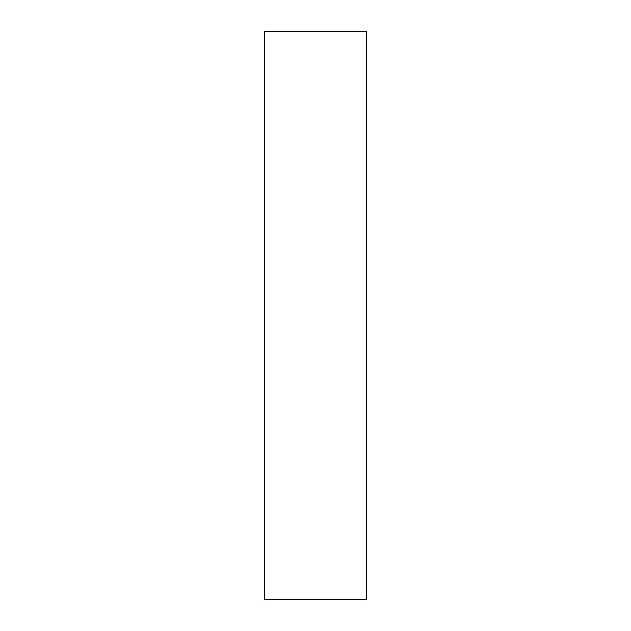 <?xml version="1.0" encoding="UTF-8"?>
<svg xmlns="http://www.w3.org/2000/svg" width="631" height="631" viewBox="0 0 631 631"><rect width="100%" height="100%" fill="white"/><g stroke="black" fill="none" stroke-linecap="round" stroke-linejoin="round"><path stroke-width="0.95" d="M366.611 315.5L366.611 31.55L264.389 31.55L264.389 599.45L366.611 599.45L366.611 315.5"/></g></svg>
